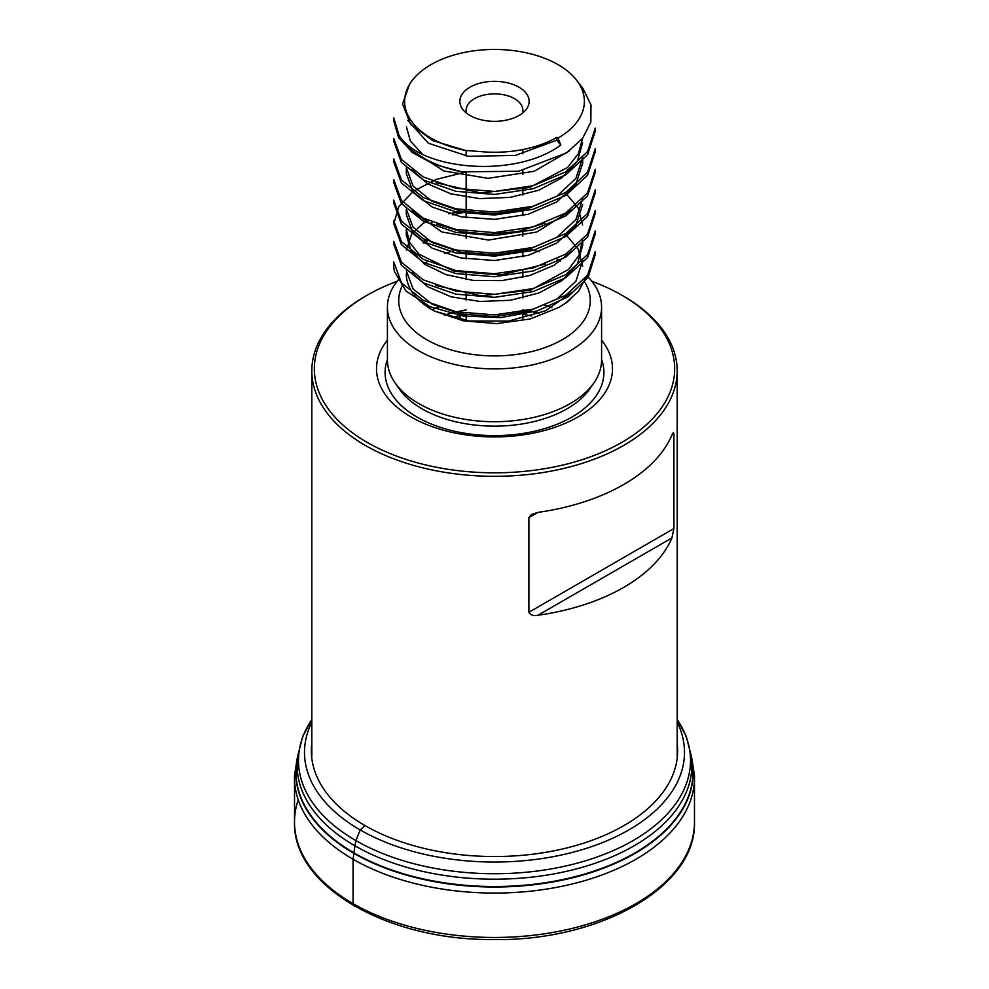<?xml version="1.0" encoding="UTF-8"?>
<svg xmlns="http://www.w3.org/2000/svg" width="989" height="989" viewBox="0 0 989 989"><rect width="100%" height="100%" fill="white"/><g stroke="black" fill="none" stroke-linecap="round" stroke-linejoin="round"><path stroke-width="1.48" d="M460.108 319.496L460.108 315.38M621.896 295.241L623.676 296.28A182.681 105.464 180 0 1 677.181 370.85A182.681 105.464 180 0 1 494.5 476.315A182.681 105.464 180 0 1 311.819 370.85A182.681 105.464 180 0 1 365.324 296.28A182.681 105.464 180 0 1 365.324 296.267L367.104 295.241A180.159 104.018 0 0 0 367.104 442.343A180.159 104.018 0 0 0 621.896 442.343A180.159 104.018 0 0 0 621.896 295.241A180.159 104.018 0 0 0 591.805 281.259M528.892 612.278L528.892 517.63L531.501 514.428L538.004 512.376A182.681 105.464 0 0 0 671.927 435.061L673.398 432.502L673.917 433.911L673.917 528.546L671.927 537.929A182.681 105.464 180 0 1 538.004 615.245C533.627 616.135 530.586 615.146 528.892 612.278L673.917 528.546M469.998 87.193A34.64 20.003 180 0 1 514.144 84.869A34.64 20.003 180 0 1 526.123 109.507A34.64 20.003 180 0 1 494.5 121.338A34.64 20.003 180 0 1 462.877 109.507A34.64 20.003 180 0 1 469.998 87.193M393.758 120.843L398.604 137.607L412.512 152.64L434.332 164.434L462.024 171.851A100.791 58.19 180 0 1 399.086 135.518C420.77 170.157 514.948 178.947 560.788 145.074L556.856 140.191L556.856 137.347A88.194 50.921 180 0 1 486.971 152.071L465.522 150.464L432.774 140.611L410.534 124.144L402.56 103.944L409.817 83.558L412.45 80.158A89.875 51.885 0 0 0 465.522 150.464M556.856 137.347L558.056 138.027A89.875 51.885 0 0 0 576.55 80.158A89.875 51.885 0 0 0 494.5 49.45A89.875 51.885 0 0 0 412.45 80.158M399.086 135.518L393.733 117.852M595.279 128.125L587.54 151.651L565.782 171.839L533.034 185.709L494.537 191.446L455.941 188.293L423.28 176.982L401.398 159.39L393.758 138.423M595.267 148.709L587.553 172.247L565.757 192.422L533.009 206.281L494.5 212.029L455.917 208.84L423.255 197.553L401.41 179.924L393.77 158.994M595.279 169.28L587.54 192.904L565.72 213.018L532.947 226.901L494.426 232.613L455.88 229.423L423.205 218.112L401.423 200.495L393.746 179.565M595.23 189.851L587.602 213.389L565.782 233.54L533.083 247.448L494.549 253.184L455.929 250.032L423.23 238.708L401.41 221.103L393.721 200.137M595.205 210.422L587.614 233.948L565.733 254.111L533.108 268.007L494.525 273.743L456.003 270.59L423.255 259.291L401.447 241.712L393.709 220.708L393.709 223.699M595.205 231.006L587.627 254.532L565.696 274.695L533.096 288.59L494.475 294.302L455.991 291.162L423.243 279.838L401.472 262.27L393.709 241.279L393.709 244.283M595.254 251.577L587.627 275.103L565.72 295.266L533.096 309.174L494.488 314.873L455.978 311.745L423.255 300.409L401.472 282.854L393.733 261.85M393.758 262.827A100.791 58.19 0 0 0 393.709 264.459A100.791 58.19 0 0 0 394.438 271.443L405.997 291.038L429.992 306.689L463.099 316.01L500.607 317.58L537.262 310.929L567.871 296.91L588.171 277.217L595.23 254.569M393.758 244.283L401.41 265.237L423.218 282.829L455.904 294.153L494.463 297.33L533.046 291.607L565.782 277.699L587.59 257.536L595.267 233.997M464.818 172.271L436.273 179.38L413.439 191.248L398.827 206.528L393.783 223.699L401.398 244.642L423.255 262.258L455.892 273.557L494.463 276.747L532.984 271.023L565.745 257.152L587.553 237.001L595.279 213.414M393.783 203.128L401.386 224.095L423.292 241.687L455.904 252.999L494.525 256.151L533.009 250.427L565.77 236.556L587.528 216.393L595.291 192.843L595.291 189.851M393.746 182.557L401.386 203.536L423.28 221.116L455.929 232.452L494.525 235.58L533.022 229.868L565.77 215.973L587.528 195.822L595.279 172.271M393.758 161.986L401.386 182.965L423.243 200.544L455.978 211.893L494.525 215.021L533.108 209.297L565.757 195.402L587.577 175.238L595.279 151.7M393.77 141.415L401.41 162.406L423.28 179.949L455.941 191.322L494.475 194.425L533.096 188.738L565.72 174.855L587.639 154.63L595.279 131.129M423.861 222.945L428.509 220.745M448.796 213.809L465.831 210.521M586.032 277.34L578.639 291.125L565.362 303.289L558.896 307.406L530.228 318.965L496.713 323.626L463.272 320.807L434.492 311.102L468.897 320.992L508.705 321.066L545.471 310.83L571.803 292.287M425.764 240.006L422.315 242.021M427.372 240.784A88.194 50.921 0 0 0 423.972 243.232M406.306 273.792A88.194 50.921 0 0 0 413.34 293.721M414.292 294.957A88.194 50.921 0 0 0 434.492 311.102M398.95 279.158A107.084 61.825 0 0 0 387.416 307.072A107.084 61.825 0 0 0 453.518 364.187A107.084 61.825 0 0 0 570.22 350.786A107.084 61.825 0 0 0 601.584 307.072A107.084 61.825 0 0 0 587.033 275.956M387.416 307.072L387.416 359.885A107.084 61.825 0 0 0 394.932 382.644A107.084 61.825 0 0 0 570.22 403.599A107.084 61.825 0 0 0 594.068 382.644A107.084 61.825 0 0 0 601.584 359.885L601.584 307.072M551.862 307.678A107.084 61.825 0 0 0 544.976 305.354M438.807 307.072A107.084 61.825 0 0 0 431.958 309.693M387.416 340.179A118 68.13 0 0 0 426.951 424.652A118 68.13 0 0 0 577.935 416.962A118 68.13 0 0 0 601.584 340.179M397.195 281.259A180.159 104.018 0 0 0 367.104 295.241L365.324 296.28M576.55 80.158L582.83 88.268L590.977 104.846L590.841 122.018L582.546 138.46L566.635 152.838L518.632 171.245L462.024 171.851M560.788 145.074L558.056 138.027M522.377 113.216A28.347 16.368 0 0 0 522.847 110.249A28.347 16.368 0 0 0 505.342 95.129A28.347 16.368 0 0 0 474.46 98.677A28.347 16.368 0 0 0 466.153 110.249A28.347 16.368 0 0 0 466.623 113.216M422.13 153.814L410.361 141.007L406.417 126.777M582.595 138.386L578.454 153.493L567.649 167.438L529.585 187.527L480.765 192.954L436.075 182.718M582.682 157.634L575.845 178.477L556.77 196.242L528.25 208.481L494.525 213.673L460.75 211.065L432.131 201.299L413.081 186.105L406.392 167.92M545.05 223.02L518.718 231.389L489.716 234.319L461.319 231.785L436.619 224.046M582.657 198.789L575.932 219.496L556.795 237.385L528.101 249.673L494.488 254.841L460.837 252.207L432.168 242.515L413.118 227.247L406.306 209.075L406.306 214.774M545.433 264.038L500.669 275.004L453.976 271.246L419.138 254.297L409.656 242.49L406.417 229.646M582.595 239.931L579.035 255.286L568.564 269.416L530.673 290.111L480.988 295.835L435.902 285.462M406.368 250.217L411.671 234.022L426.741 219.917M582.682 260.503L575.932 281.21L556.844 299.098L528.101 311.387L494.488 316.567L460.886 313.933L432.193 304.241L413.105 288.961L406.331 270.788M582.669 266.202L578.194 249.228L565.3 233.837M412.054 272.741L427.644 286.723L451.145 296.799L479.937 301.484L510.448 300.26L539.005 292.942L562.284 280.431L577.391 264.088L582.62 245.631M406.417 235.345L411.078 250.761L424.837 264.347L446.126 274.633L472.779 280.357L501.72 280.629L529.795 275.511L554.001 265.287L571.914 251.021M582.595 225.059L578.206 208.061L565.337 192.682M406.38 214.774L413.081 232.971L432.156 248.177L460.775 257.931L494.549 260.515L528.274 255.335L556.782 243.084L575.87 225.307L582.669 204.488M412.104 211.003L441.947 232.007L488.418 240.067L536.73 232.044L571.741 210.039M406.355 173.631L413.043 191.779L432.131 207.022L460.812 216.789L494.537 219.373L528.138 214.242L556.733 201.941L575.919 184.127L582.62 163.346M411.869 169.663L427.421 183.707L450.885 193.844L479.603 198.604L510.126 197.392L538.708 190.234L561.999 177.736L577.378 161.306L582.608 142.762M413.822 151.638L443.789 170.936L487.948 178.341L534.134 171.282L568.984 151.193M407.802 120.411L428.46 143.269L468.292 156.311L515.467 155.397L556.856 140.191M356.559 905.677C354.458 906.629 353.296 905.949 353.073 903.649L353.073 859.256L354.915 845.805L355.904 840.588L360.157 829.919L364.99 825.568M466.153 212.005A97.639 56.373 0 0 0 452.838 214.959M432.416 222.426A97.639 56.373 0 0 0 431.117 223.057M402.832 284.572A95.785 55.297 0 0 0 445.273 348.041A95.785 55.297 0 0 0 562.234 339.709A95.785 55.297 0 0 0 584.45 281.605M394.932 382.644L399.086 388.702A102.621 59.241 0 0 0 567.056 408.791A102.621 59.241 0 0 0 589.914 388.702L594.068 382.644M539.017 313.513A102.621 59.241 0 0 0 522.847 309.953M466.153 309.953A102.621 59.241 0 0 0 444.37 315.194M387.416 359.489A109.408 63.172 0 0 0 442.429 428.002A109.408 63.172 0 0 0 571.865 417.111A109.408 63.172 0 0 0 601.584 359.489M671.927 537.929L538.004 615.245M673.917 433.911L671.927 435.061M538.004 512.376L528.892 517.63M298.233 799.804A200.001 115.466 0 0 0 294.512 823.021L294.537 775.277A200.001 115.466 0 0 0 294.537 775.277A200.001 115.466 0 0 0 294.537 775.327A200.001 115.466 0 0 0 494.5 893.067A200.001 115.466 0 0 0 694.463 775.327A200.001 115.466 0 0 0 694.463 775.277A200.001 115.466 0 0 0 694.463 775.265L694.488 823.021A200.001 115.466 0 0 1 494.5 937.461A200.001 115.466 0 0 1 294.512 823.021L294.512 823.021C293.473 886.503 387.119 939.921 491.385 939.538C597.826 941.936 695.663 887.887 694.488 823.021M297.466 757.376A198.715 114.724 0 0 0 494.5 887.022A198.715 114.724 0 0 0 691.534 757.376M297.405 758.069A198.554 114.637 0 0 0 494.5 886.527A198.554 114.637 0 0 0 691.595 758.069M297.207 768.972A197.404 113.97 0 0 0 297.207 769.071A197.404 113.97 0 0 0 494.5 879.184A197.404 113.97 0 0 0 691.793 769.071A197.404 113.97 0 0 0 691.793 768.972M311.819 719.547A196.007 113.166 0 0 0 494.5 873.732A196.007 113.166 0 0 0 677.181 719.547M311.819 722.193A189.999 109.692 0 0 0 494.5 862.037A189.999 109.692 0 0 0 677.181 722.193M311.819 743.234A183.15 105.736 0 0 0 494.5 856.536A183.15 105.736 0 0 0 677.181 743.234M677.181 756.288L677.181 370.85M311.819 756.288L311.819 370.85M595.291 254.569L595.291 251.577M595.291 233.997L595.291 231.006M595.291 213.414L595.291 210.422M595.291 172.271L595.291 169.28M595.291 151.7L595.291 148.709M595.291 131.129L595.291 128.125M393.709 264.459L393.709 261.85M393.709 203.128L393.709 200.137M393.709 182.557L393.709 179.565M393.709 161.986L393.709 158.994M393.709 141.415L393.709 138.423M393.709 120.843L393.709 117.852M565.424 303.376L570.023 299.754M560.615 261.022L557.005 259.007M539.228 251.762L527.842 248.783M455.917 250.019L444.568 253.505M427.644 261.467L424.058 263.803M531.81 315.998L522.847 314.279M466.153 314.279L451.392 317.407M466.153 150.551L466.153 155.99M466.153 172.457L466.153 217.728M466.153 231.166L466.153 238.287M466.153 251.762L466.153 258.895M466.153 272.321L466.153 279.491M466.153 292.905L466.153 300.026M466.153 313.488L466.153 320.584M522.847 149.549L522.847 153.851M522.847 170.442L522.847 174.435M522.847 188.157L522.847 195.043M522.847 208.716L522.847 215.614M522.847 229.3L522.847 236.136M522.847 249.883L522.847 256.72M522.847 270.43L522.847 277.328M522.847 291.001L522.847 297.912M522.847 311.597L522.847 318.458M406.306 167.92L406.306 173.631M406.306 229.646L406.306 235.345M582.694 157.857L582.694 163.346M582.694 240.166L582.694 245.631M294.537 775.327L297.64 755.819M694.463 775.327L691.36 755.819M297.207 769.071L297.528 756.845L302.77 736.298L311.819 719.522M691.793 769.071L691.472 756.845L686.23 736.298L677.181 719.522"/></g></svg>
